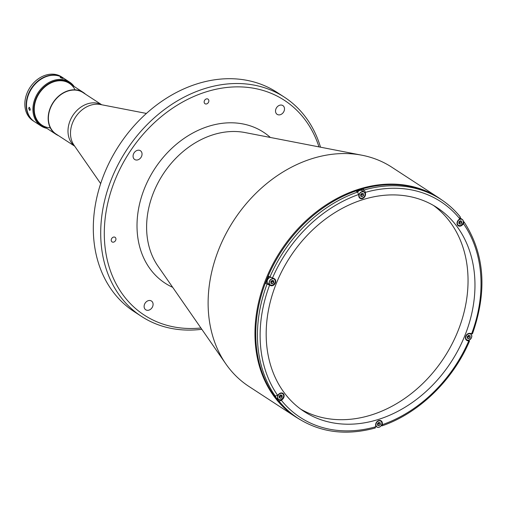 <?xml version="1.0" encoding="UTF-8"?>
<svg xmlns="http://www.w3.org/2000/svg" width="507" height="507" viewBox="0 0 507 507"><rect width="100%" height="100%" fill="white"/><g stroke="black" fill="none" stroke-linecap="round" stroke-linejoin="round"><path stroke-width="0.76" d="M137.213 150.395A5.235 4.132 123.1 0 0 133.278 154.667A5.235 4.132 123.1 0 0 134.704 159.502A5.235 4.132 123.1 0 0 137.91 159.838A5.235 4.132 123.1 0 0 141.84 155.567A5.235 4.132 123.1 0 0 140.42 150.731A5.235 4.132 123.1 0 0 137.213 150.395M148.247 300.676A5.235 4.132 123.1 0 0 144.318 304.948A5.235 4.132 123.1 0 0 145.737 309.783A5.235 4.132 123.1 0 0 148.944 310.126A5.235 4.132 123.1 0 0 152.88 305.854A5.235 4.132 123.1 0 0 151.454 301.019A5.235 4.132 123.1 0 0 148.247 300.676M279.668 105.247A5.235 4.132 123.1 0 0 275.732 109.518A5.235 4.132 123.1 0 0 277.152 114.354A5.235 4.132 123.1 0 0 280.358 114.69A5.235 4.132 123.1 0 0 284.294 110.418A5.235 4.132 123.1 0 0 282.868 105.583A5.235 4.132 123.1 0 0 279.668 105.247M206.317 98.941A2.75 2.167 123.1 0 0 204.251 101.178A2.75 2.167 123.1 0 0 204.999 103.72A2.75 2.167 123.1 0 0 206.685 103.897A2.75 2.167 123.1 0 0 208.751 101.654A2.75 2.167 123.1 0 0 208.003 99.119A2.75 2.167 123.1 0 0 206.317 98.941M113.397 237.13A2.75 2.167 123.1 0 0 111.331 239.374A2.75 2.167 123.1 0 0 112.072 241.909A2.75 2.167 123.1 0 0 113.758 242.086A2.75 2.167 123.1 0 0 115.824 239.849A2.75 2.167 123.1 0 0 115.076 237.308A2.75 2.167 123.1 0 0 113.397 237.13M248.912 386.442A130.844 103.346 -56.9 0 1 225.862 363.931A130.844 103.346 -56.9 0 1 208.453 312.306A130.844 103.346 -56.9 0 1 361.928 155.218A130.844 103.346 -56.9 0 1 391.829 167.221L438.669 197.762A130.844 103.346 -56.9 0 0 315.474 212.566A130.844 103.346 -56.9 0 0 255.294 342.846A130.844 103.346 -56.9 0 0 295.752 416.982L248.912 386.442M468.202 335.672A129.538 102.313 -56.9 0 1 467.562 337.244M200.911 327.991A128.227 101.28 -56.9 0 1 104.322 230.761A128.227 101.28 -56.9 0 1 205.804 91.97A128.227 101.28 -56.9 0 1 318.979 146.891M201.805 329.284A130.844 103.346 -56.9 0 1 141.504 316.419A130.844 103.346 -56.9 0 1 105.931 195.499A130.844 103.346 -56.9 0 1 204.289 88.731A130.844 103.346 -56.9 0 1 284.421 97.198A130.844 103.346 -56.9 0 1 320.519 147.188M141.504 316.419L134.108 311.596A130.844 103.346 -56.9 0 1 98.535 190.683A130.844 103.346 -56.9 0 1 196.893 83.915A130.844 103.346 -56.9 0 1 277.025 92.375L284.421 97.198M101.723 104.772L83.11 92.635A24.729 19.532 123.1 0 0 67.97 91.038A24.729 19.532 123.1 0 0 49.375 111.217A24.729 19.532 123.1 0 0 56.1 134.07L74.713 146.2M278.73 399.598L277.937 400.365L279.015 401.069A130.717 103.244 -56.9 0 0 298.179 418.408L296.5 417.312A130.717 103.244 -56.9 0 1 260.966 296.513A130.717 103.244 -56.9 0 1 359.222 189.852A130.717 103.244 -56.9 0 1 439.271 198.313L440.951 199.403A130.717 103.244 -56.9 0 1 460.122 216.743L460.286 216.895C454.697 209.999 448.251 204.175 440.951 199.403A130.717 103.244 -56.9 0 0 364.267 189.941L363.189 189.238A130.717 103.244 -56.9 0 0 359.831 190.245A130.717 103.244 -56.9 0 0 356.472 191.367L357.549 192.064L358.69 194.498L358.804 196.095A3.923 3.099 123.1 0 0 360.021 198.319A3.923 3.099 123.1 0 0 362.423 198.573A3.923 3.099 123.1 0 0 365.522 193.966L365.401 192.368L364.267 189.941M460.388 217.75A130.717 103.244 -56.9 0 1 461.072 218.65M460.122 216.743L459.735 218.745L458.486 219.962A3.923 3.099 123.1 0 0 458.246 225.786A3.923 3.099 123.1 0 0 460.648 226.04A3.923 3.099 123.1 0 0 462.289 225.032L463.544 223.821L463.924 221.812L463.347 221.439M470.794 333.581A130.717 103.244 -56.9 0 1 470.654 333.948M472.137 333.581L470.249 333.435A3.923 3.099 123.1 0 0 465.958 335.748A3.923 3.099 123.1 0 0 466.655 340.317A3.923 3.099 123.1 0 0 467.346 340.634L468.715 341.015L469.228 340.78L468.493 340.305M381.251 425.531L382.056 425.842C418.89 413.268 452.846 380.339 469.526 341.091M265.922 283.527L270.896 285.695A3.923 3.099 123.1 0 0 272.614 285.637A3.923 3.099 123.1 0 0 275.561 282.431A3.923 3.099 123.1 0 0 274.496 278.806A3.923 3.099 123.1 0 0 273.805 278.495L268.83 276.328A130.717 103.244 -56.9 0 0 265.922 283.527L268.811 284.338A3.923 3.099 123.1 0 0 269.337 284.427M433.51 205.462A121.686 96.115 -56.9 0 1 462.485 318.016A121.686 96.115 -56.9 0 1 371.713 414.859A121.686 96.115 -56.9 0 1 300.721 409.149M378.64 419.371A121.686 96.115 -56.9 0 1 304.118 411.5A121.686 96.115 -56.9 0 1 271.036 299.048A121.686 96.115 -56.9 0 1 362.511 199.752A121.686 96.115 -56.9 0 1 437.028 207.623A121.686 96.115 -56.9 0 1 470.109 320.075A121.686 96.115 -56.9 0 1 378.64 419.371M271.137 282.285A124.304 98.181 -56.9 0 1 271.758 280.739M272.12 280.384A2.161 1.705 -56.9 0 1 270.884 282.469M363.354 191.513L363.189 189.238M361.928 193.319A2.161 1.705 -56.9 0 1 360.692 195.404M460.153 220.792A2.161 1.705 -56.9 0 1 458.917 222.871M472.435 333.891C487.442 291.094 484.673 253.798 464.12 222.003L463.924 221.812M468.563 335.323A2.161 1.705 -56.9 0 1 467.327 337.402M381.581 425.747L382.462 424.632A128.753 101.692 -56.9 0 0 468.715 341.015L469.228 340.78M279.015 401.069L281.41 400.378L282.665 399.161A3.923 3.099 123.1 0 0 282.906 393.337A3.923 3.099 123.1 0 0 278.856 394.091L277.602 395.308L275.206 395.999L274.129 395.295A130.717 103.244 -56.9 0 0 277.937 400.365M382.462 424.632L382.341 423.028A3.923 3.099 123.1 0 0 381.131 420.81A3.923 3.099 123.1 0 0 377.436 421.254A3.923 3.099 123.1 0 0 375.63 425.158L375.744 426.761L374.869 427.87M280.529 394.921A2.161 1.705 -56.9 0 1 279.294 397M376.08 426.495A130.717 103.244 -56.9 0 1 375.731 426.602M378.754 422.388A2.161 1.705 -56.9 0 1 377.519 424.467M460.267 220.773L460.35 221.933L461.782 222.865L461.655 221.16L460.198 220.754L458.86 222.047L458.981 223.752L460.445 224.157L458.943 223.207M461.782 222.865L460.445 224.157M460.35 221.933L459.012 223.226M457.384 224.835L458.29 225.425L460.521 225.666C463.709 223.257 464.273 221.166 462.219 219.398A3.6 2.839 123.1 0 0 460.014 219.163A3.6 2.839 123.1 0 0 457.308 222.098A3.6 2.839 123.1 0 0 458.29 225.425A3.6 2.839 123.1 0 0 460.489 225.659A3.6 2.839 123.1 0 0 463.195 222.725A3.6 2.839 123.1 0 0 462.219 219.398L460.267 218.124A3.6 2.839 123.1 0 0 460.236 218.105M362.042 193.3L362.125 194.46L363.557 195.398L363.43 193.693L361.973 193.281L360.635 194.58L360.762 196.285L362.22 196.691L360.718 195.74M359.273 194.631L359.241 194.168M363.557 195.398L362.22 196.691M362.125 194.46L360.788 195.759M361.865 191.855A3.467 2.738 123.1 0 0 359.133 195.924A3.467 2.738 123.1 0 0 362.328 198.117A3.467 2.738 123.1 0 0 365.065 194.048A3.467 2.738 123.1 0 0 361.865 191.855M363.994 191.931A3.6 2.839 123.1 0 0 361.789 191.697A3.6 2.839 123.1 0 0 359.089 194.631A3.6 2.839 123.1 0 0 360.065 197.958A3.6 2.839 123.1 0 0 362.271 198.193A3.6 2.839 123.1 0 0 364.97 195.252A3.6 2.839 123.1 0 0 363.994 191.931L362.042 190.657A3.6 2.839 123.1 0 0 359.843 190.423A3.6 2.839 123.1 0 0 357.676 192.159M468.677 335.304L468.76 336.464L470.192 337.396L470.065 335.691L468.607 335.285L467.27 336.578L467.397 338.283L468.855 338.695L467.353 337.738M470.192 337.396L468.855 338.695M468.76 336.464L467.422 337.757M378.862 422.369L378.951 423.529L380.377 424.46L380.256 422.756L378.792 422.35L377.455 423.643L377.582 425.348L379.046 425.753L377.544 424.803M376.099 423.7L376.061 423.237M380.377 424.46L379.046 425.753M378.951 423.529L377.614 424.822M378.691 420.924A3.467 2.738 123.1 0 0 375.953 424.993A3.467 2.738 123.1 0 0 379.147 427.179A3.467 2.738 123.1 0 0 381.885 423.111A3.467 2.738 123.1 0 0 378.691 420.924M378.615 420.759A3.6 2.839 123.1 0 0 375.909 423.7A3.6 2.839 123.1 0 0 376.885 427.021A3.6 2.839 123.1 0 0 379.09 427.255A3.6 2.839 123.1 0 0 381.796 424.321A3.6 2.839 123.1 0 0 380.814 420.994A3.6 2.839 123.1 0 0 378.615 420.759M275.593 396.132A3.6 2.839 123.1 0 0 276.714 398.28L278.66 399.554A3.6 2.839 123.1 0 0 280.865 399.789M279.389 397.355L280.726 396.056L282.158 396.994L282.031 395.289L280.567 394.877L279.23 396.176L279.357 397.881L280.821 398.287L279.319 397.336M282.158 396.994L280.821 398.287M281.29 396.423A3.6 2.839 123.1 0 0 281.708 395.194M270.529 277.373A3.6 2.839 123.1 0 0 270.028 277.487A3.6 2.839 123.1 0 0 267.322 280.422A3.6 2.839 123.1 0 0 268.304 283.749L270.25 285.023A3.6 2.839 123.1 0 0 272.455 285.251M270.979 282.824L272.316 281.524L273.748 282.462L273.622 280.758L272.158 280.346L270.82 281.645L270.947 283.343L272.411 283.755L270.909 282.805M273.748 282.462L272.411 283.755M272.88 281.892A3.6 2.839 123.1 0 0 273.298 280.663M85.499 94.188A24.989 19.741 123.1 0 0 83.256 92.413A24.989 19.741 123.1 0 0 67.951 90.797A24.989 19.741 123.1 0 0 49.16 111.191A24.989 19.741 123.1 0 0 55.96 134.285A24.989 19.741 123.1 0 0 58.489 135.623M62.798 78.186C63.058 78.604 62.215 78.37 60.263 77.476C60.041 76.956 60.884 77.191 62.798 78.186L63.052 78.427M74.136 86.475A26.168 20.667 123.1 0 0 69.643 82.14L63.261 77.977A26.168 20.667 123.1 0 0 38.621 80.936A26.168 20.667 123.1 0 0 26.586 106.99A26.168 20.667 123.1 0 0 34.679 121.819L41.061 125.983A26.168 20.667 123.1 0 0 46.84 128.341M28.633 108.327L29.412 107.383L30.312 109.423L29.628 110.336L28.633 108.327M29.013 107.307L29.412 107.383M69.643 82.14A26.168 20.667 123.1 0 0 45.003 85.1A26.168 20.667 123.1 0 0 32.968 111.153A26.168 20.667 123.1 0 0 41.061 125.983M30.002 110.425L29.628 110.336M72.742 85.563A25.515 20.153 123.1 0 0 47.62 84.333A25.515 20.153 123.1 0 0 33.868 111.198A25.515 20.153 123.1 0 0 45.446 127.434M75.03 89.821A24.989 19.741 123.1 0 0 50.136 83.351A24.989 19.741 123.1 0 0 34.311 111.052A24.989 19.741 123.1 0 0 50.269 127.808M62.925 77.755L61.581 76.88A26.168 20.667 123.1 0 0 45.554 75.188A26.168 20.667 123.1 0 0 25.882 96.539A26.168 20.667 123.1 0 0 32.993 120.723L34.343 121.598A26.168 20.667 -56.9 0 1 27.226 97.414A26.168 20.667 -56.9 0 1 46.898 76.063A26.168 20.667 -56.9 0 1 62.925 77.755A26.168 20.667 -56.9 0 1 63.09 77.869M172.665 287.311A90.1 71.164 -56.9 0 1 139.33 205.037A90.1 71.164 -56.9 0 1 208.333 126.382A90.1 71.164 -56.9 0 1 270.358 137.46M225.862 363.931L157.962 266.118A83.737 66.138 -56.9 0 1 146.821 233.081A83.737 66.138 -56.9 0 1 212.896 134.824A83.737 66.138 -56.9 0 1 245.039 132.555L361.928 155.218M146.415 113.435L100.392 104.512A25.439 20.09 123.1 0 0 90.626 105.203A25.439 20.09 123.1 0 0 73.94 145.091L100.671 183.597M101.577 104.74A24.729 19.532 123.1 0 0 87.572 103.815A24.729 19.532 123.1 0 0 69.206 123.214A24.729 19.532 123.1 0 0 74.63 146.079M365.072 193.674L365.522 193.966M461.953 224.816L462.289 225.032M466.091 339.817L467.346 340.634M268.811 284.338L270.896 285.695M272.43 278.109A128.753 101.692 -56.9 0 1 358.69 194.498M269.908 277.031A130.717 103.244 -56.9 0 1 357.549 192.064M365.401 192.368A128.753 101.692 -56.9 0 1 459.735 218.745M463.544 223.821A128.753 101.692 -56.9 0 1 471.624 333.815M282.329 398.939L282.665 399.161M277.602 395.308A128.753 101.692 -56.9 0 1 269.528 285.308M375.744 426.761A128.753 101.692 -56.9 0 1 281.41 400.378M381.891 422.737L382.341 423.028M275.206 395.999A130.717 103.244 -56.9 0 1 266.999 284.231M460.09 219.328A3.467 2.738 123.1 0 0 457.352 223.397A3.467 2.738 123.1 0 0 460.552 225.583A3.467 2.738 123.1 0 0 463.284 221.515A3.467 2.738 123.1 0 0 460.09 219.328M468.424 333.695A3.6 2.839 123.1 0 0 465.718 336.635A3.6 2.839 123.1 0 0 466.7 339.956A3.6 2.839 123.1 0 0 468.905 340.191A3.6 2.839 123.1 0 0 471.605 337.256A3.6 2.839 123.1 0 0 470.629 333.929A3.6 2.839 123.1 0 0 468.424 333.695M468.5 333.859A3.467 2.738 123.1 0 0 465.768 337.928A3.467 2.738 123.1 0 0 468.962 340.115A3.467 2.738 123.1 0 0 471.694 336.046A3.467 2.738 123.1 0 0 468.5 333.859M280.39 393.293A3.6 2.839 123.1 0 0 277.684 396.227A3.6 2.839 123.1 0 0 278.66 399.554L280.897 399.795C284.078 397.387 284.649 395.295 282.589 393.527A3.6 2.839 123.1 0 0 280.39 393.293M280.466 393.451A3.467 2.738 123.1 0 0 277.728 397.526A3.467 2.738 123.1 0 0 280.922 399.712A3.467 2.738 123.1 0 0 283.66 395.644A3.467 2.738 123.1 0 0 280.466 393.451M280.916 399.769A3.6 2.839 123.1 0 0 283.578 396.823A3.6 2.839 123.1 0 0 282.589 393.527L281.689 392.938M271.98 278.761A3.6 2.839 123.1 0 0 269.274 281.696A3.6 2.839 123.1 0 0 270.25 285.023L272.487 285.264C275.669 282.855 276.233 280.764 274.179 278.989A3.6 2.839 123.1 0 0 271.98 278.761M272.056 278.92A3.467 2.738 123.1 0 0 269.318 282.988A3.467 2.738 123.1 0 0 272.512 285.181A3.467 2.738 123.1 0 0 275.25 281.112A3.467 2.738 123.1 0 0 272.056 278.92M272.506 285.238A3.6 2.839 123.1 0 0 275.168 282.291A3.6 2.839 123.1 0 0 274.179 278.989L273.127 278.305M295.752 416.982L300.22 419.695M442.96 200.753L438.669 197.762M298.179 418.408C320.779 432.623 346.496 435.811 375.319 427.978M359.159 197.369L360.065 197.958M465.794 339.367L466.7 339.956L468.931 340.197C472.118 337.789 472.682 335.704 470.629 333.929L469.723 333.34M375.706 426.254L376.885 427.021M379.914 420.404L380.814 420.994M69.339 83.344L83.256 92.413M42.043 125.216L55.96 134.285"/></g></svg>
